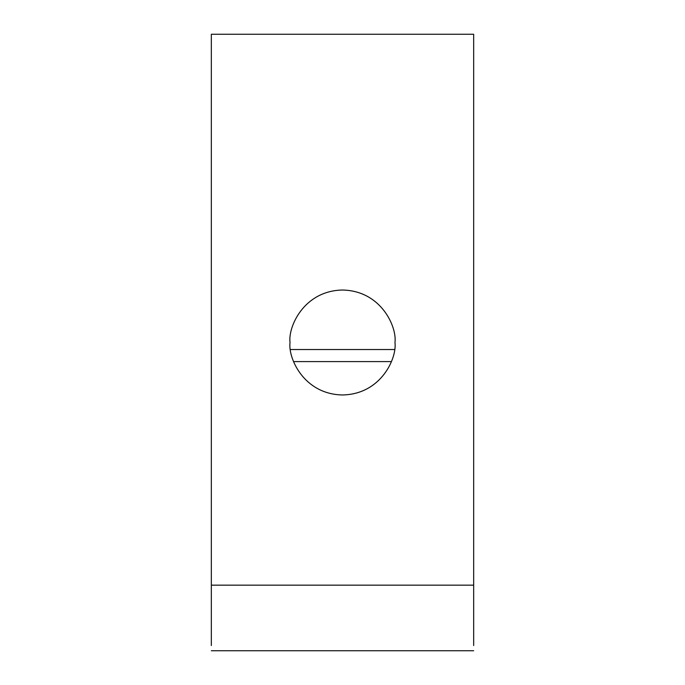 <?xml version="1.0" encoding="UTF-8"?>
<svg xmlns="http://www.w3.org/2000/svg" width="685" height="685" viewBox="0 0 685 685"><rect width="100%" height="100%" fill="white"/><g stroke="black" fill="none" stroke-linecap="round" stroke-linejoin="round"><path stroke-width="1.03" d="M473.669 645.535L473.669 585.161L211.331 585.161L211.331 645.535L211.331 585.161L473.669 585.161L473.669 645.535M473.669 34.25L473.669 585.161L473.669 34.25L211.331 34.25L211.331 585.161L211.331 34.25L473.669 34.25M290.029 342.5C287.923 357.844 303.669 394.252 342.5 394.971C381.331 394.252 397.077 357.844 394.971 342.5C397.077 327.156 381.331 290.748 342.5 290.029C303.669 290.748 287.923 327.156 290.029 342.5C287.923 327.156 303.669 290.748 342.5 290.029C381.331 290.748 397.077 327.156 394.971 342.5C397.077 357.844 381.331 394.252 342.5 394.971C303.669 394.252 287.923 357.844 290.029 342.5M290.5 349.521L394.5 349.521L290.5 349.521M391.366 361.594L293.634 361.594L391.366 361.594M473.669 650.75L211.331 650.75"/></g></svg>
